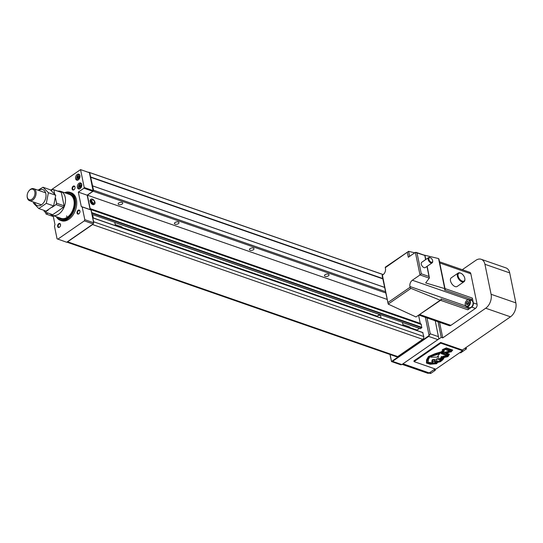<?xml version="1.0" encoding="UTF-8"?>
<svg xmlns="http://www.w3.org/2000/svg" width="543" height="543" viewBox="0 0 543 543"><rect width="100%" height="100%" fill="white"/><g stroke="black" fill="none" stroke-linecap="round" stroke-linejoin="round"><path stroke-width="0.81" d="M414.621 316.325A3.014 1.683 55.4 0 0 415.714 316.834M94.502 201.915A1.9 1.059 -124.6 0 1 94.231 203.014A1.9 1.059 -124.6 0 1 92.846 202.682A1.9 1.059 -124.6 0 1 91.801 200.978A1.9 1.059 -124.6 0 1 92.072 199.878A1.9 1.059 -124.6 0 1 93.457 200.211A1.9 1.059 -124.6 0 1 94.502 201.915M94.075 203.089A1.9 1.059 -124.6 0 1 93.946 203.211A1.9 1.059 -124.6 0 1 92.561 202.878A1.9 1.059 -124.6 0 1 91.509 201.175A1.9 1.059 -124.6 0 1 91.781 200.082A1.9 1.059 -124.6 0 1 91.937 200M94.998 202.39A3.014 1.683 -124.6 0 1 94.577 204.127A3.014 1.683 -124.6 0 1 92.385 203.605A3.014 1.683 -124.6 0 1 90.722 200.903A3.014 1.683 -124.6 0 1 91.149 199.166A3.014 1.683 -124.6 0 1 93.342 199.688A3.014 1.683 -124.6 0 1 94.998 202.39M91.149 199.166L90.572 199.566A3.014 1.683 55.4 0 0 90.145 201.304A3.014 1.683 55.4 0 0 91.801 203.998A3.014 1.683 55.4 0 0 93.993 204.528L94.577 204.127M328.339 274.154A2.328 1.167 -11.6 0 1 329.024 274.785A2.328 1.167 -11.6 0 1 327.755 276.17A2.328 1.167 -11.6 0 1 325.162 276.353A2.328 1.167 -11.6 0 1 324.47 275.722A2.328 1.167 -11.6 0 1 325.746 274.337A2.328 1.167 -11.6 0 1 328.339 274.154M253.316 248.076A2.328 1.167 -11.6 0 1 254.002 248.701A2.328 1.167 -11.6 0 1 252.733 250.085A2.328 1.167 -11.6 0 1 250.14 250.269A2.328 1.167 -11.6 0 1 249.447 249.637A2.328 1.167 -11.6 0 1 250.723 248.253A2.328 1.167 -11.6 0 1 253.316 248.076M122.026 202.43A2.328 1.167 -11.6 0 1 122.718 203.062A2.328 1.167 -11.6 0 1 121.442 204.446A2.328 1.167 -11.6 0 1 118.849 204.623A2.328 1.167 -11.6 0 1 118.157 203.998A2.328 1.167 -11.6 0 1 119.433 202.614A2.328 1.167 -11.6 0 1 122.026 202.43M178.294 221.992A2.328 1.167 -11.6 0 1 178.98 222.623A2.328 1.167 -11.6 0 1 177.71 224.008A2.328 1.167 -11.6 0 1 175.111 224.184A2.328 1.167 -11.6 0 1 174.425 223.56A2.328 1.167 -11.6 0 1 175.701 222.175A2.328 1.167 -11.6 0 1 178.294 221.992M420.248 328.576L421.741 327.823L91.665 213.073L91.19 209.673A1.059 0.699 -70.8 0 0 90.817 209.17A1.059 0.699 -70.8 0 0 90.667 209.143A1.059 0.699 -70.8 0 1 90.525 209.123A1.059 0.699 -70.8 0 1 90.152 208.621L420.248 323.384L418.626 315.456M420.248 323.384A1.059 0.699 -70.8 0 0 420.445 323.771M421.741 327.823L421.293 324.436A1.059 0.699 -70.8 0 0 420.913 323.933A1.059 0.699 -70.8 0 0 420.771 323.906M409.789 327.558L417.004 330.069L419.44 328.386M417.004 330.069L416.834 330.436M66.85 242.13L396.641 356.785A2.118 1.398 -70.8 0 0 397.707 356.581L422.698 339.327A2.118 1.398 -70.8 0 0 423.778 336.538L422.712 332.567M90.152 208.621L87.396 195.188L93.138 191.224L93.539 190.179L89.683 172.599L88.563 172.403M66.932 242.076A2.118 1.398 -70.8 0 0 67.603 241.818L92.595 224.564A2.118 1.398 -70.8 0 0 93.192 223.947A2.118 1.398 -70.8 0 0 93.674 221.775L92.636 217.791M93.539 190.179L385.428 291.652M93.138 191.224L385.686 292.935M87.396 195.188L387.003 299.349M88.821 172.226L383.222 274.575M89.683 172.599L383.148 274.622M90.572 176.943L382.727 278.511M90.471 177.222L382.795 278.851M92.215 185.726L384.546 287.356M92.67 185.923L384.553 287.403M392.541 361.346L391.537 361.502L429.099 335.567L428.658 336.416L392.541 361.346L401.847 364.584L438.859 338.961L435.248 320.777M389.969 354.464L391.51 361.563L400.754 364.781L401.847 364.584M438.513 336.68L430.26 333.809L426.995 317.906M429.099 335.567L425.359 317.336M430.26 333.809L429.133 335.581M390.105 354.511L391.537 361.502M459.84 352.597L460.64 352.875L466.417 348.884L466.125 347.445M466.417 348.884L464.828 348.334M429.038 373.034L430.056 373.387A2.118 1.398 -70.8 0 0 431.115 373.177L435.303 370.285L435.024 368.914M435.303 370.285L433.796 369.763M440.787 343.162L414.065 361.618L435.819 369.179L462.548 350.73L440.787 343.162L440.644 342.45L462.398 350.011L510.468 316.827A10.575 6.984 -70.8 0 0 515.85 302.885L491.089 294.279L484.933 264.285A10.575 6.984 109.2 0 0 481.186 259.282A10.575 6.984 109.2 0 0 475.872 260.321L462.29 269.695M439.545 322.27L442.749 337.882L485.707 308.22A10.575 6.984 109.2 0 0 491.089 294.279M438.045 321.748L441.249 337.359L442.749 337.882M438.445 339.294L441.249 337.359M402.153 364.373L427.626 373.231A3.17 2.097 -70.8 0 0 429.221 372.919L435.031 368.907M515.85 302.885L509.694 272.891A10.575 6.984 -70.8 0 0 505.94 267.889L481.186 259.282M440.556 300.313L467.808 309.788A1.059 0.699 -70.8 0 0 468.344 308.39L441.038 298.901L441.221 299.79L440.841 299.661A1.059 0.591 -124.6 0 1 440.685 300.225L415.999 316.963L388.204 304.107L382.129 275.606A1.059 0.529 168.4 0 1 382.415 275.138L383.019 274.724A4.758 3.143 -70.8 0 0 385.442 268.446L385.286 267.706A1.059 0.591 55.4 0 1 385.435 267.095L408.587 251.334L385.286 267.706M440.685 300.225A1.059 0.591 -124.6 0 1 440.271 300.252A1.059 0.591 -124.6 0 1 440.23 300.231L410.976 288.387A1.059 0.591 -124.6 0 1 410.08 287.247L409.931 286.5L465.616 305.865M430.205 257.681A3.17 1.772 55.4 0 0 430.022 257.592A3.17 1.772 55.4 0 0 429.825 257.511A3.17 1.772 55.4 0 0 428.576 257.586L421.714 262.323A3.17 1.772 55.4 0 0 421.558 265.052A3.17 1.772 55.4 0 0 424.069 267.624A3.17 1.772 55.4 0 0 425.318 267.55L432.18 262.812A3.17 1.772 55.4 0 0 432.696 261.454A3.17 1.772 55.4 0 0 432.669 261.21M428.576 257.586A3.17 1.772 55.4 0 0 428.42 260.314A3.17 1.772 55.4 0 0 430.932 262.887A3.17 1.772 55.4 0 0 432.18 262.812M430.28 257.715A2.647 1.473 55.4 0 0 428.868 259.296A2.647 1.473 55.4 0 0 431.203 262.188A2.647 1.473 55.4 0 0 432.669 261A2.647 1.473 55.4 0 0 430.443 257.776A2.647 1.473 55.4 0 0 430.28 257.715M460.708 273.197A5.233 2.919 55.4 0 0 460.491 273.088A5.233 2.919 55.4 0 0 460.172 272.966A5.233 2.919 55.4 0 0 458.109 273.088L451.247 277.826A5.233 2.919 55.4 0 0 450.989 282.326A5.233 2.919 55.4 0 0 455.129 286.568A5.233 2.919 55.4 0 0 457.192 286.439L464.055 281.702A5.233 2.919 55.4 0 0 464.896 279.475A5.233 2.919 55.4 0 0 464.883 279.231M458.109 273.088A5.233 2.919 55.4 0 0 457.851 277.588A5.233 2.919 55.4 0 0 461.991 281.831A5.233 2.919 55.4 0 0 464.055 281.702M460.627 273.163A4.704 2.627 55.4 0 0 458.102 275.987A4.704 2.627 55.4 0 0 462.263 281.131A4.704 2.627 55.4 0 0 464.876 279.014A4.704 2.627 55.4 0 0 460.912 273.278A4.704 2.627 55.4 0 0 460.627 273.163M466.261 300.897L466.804 300.313A3.699 2.443 109.2 0 1 467.143 300.041A3.699 2.443 109.2 0 1 469.003 299.682A3.699 2.443 109.2 0 1 470.381 302.668A3.699 2.443 109.2 0 1 468.433 306.306A3.699 2.443 109.2 0 1 466.573 306.673A3.699 2.443 109.2 0 1 465.195 304.48L465.181 304.019M469.003 299.682L471.704 300.618A3.699 2.443 109.2 0 1 473.082 303.612A3.699 2.443 109.2 0 1 471.134 307.25A3.699 2.443 109.2 0 1 469.274 307.609L466.573 306.673M466.919 300.293A3.278 2.165 109.2 0 1 469.729 301.528A3.278 2.165 109.2 0 1 468.059 305.845A3.278 2.165 109.2 0 1 465.175 303.924A3.278 2.165 109.2 0 1 466.206 300.971A3.278 2.165 109.2 0 1 466.919 300.293M468.555 302.234L467.747 303.564L467.923 304.433M467.17 301.521L466.247 303.042L466.566 304.596L467.808 304.623L468.731 303.096L468.412 301.548L467.17 301.521L468.5 301.983M467.747 303.564L466.247 303.042M470.659 300.252L471.792 299.471L444.486 289.976L445.206 289.48L444.832 289.344A1.059 0.529 -11.6 0 0 445.077 288.903A1.059 0.529 -11.6 0 0 444.724 288.604L425.678 282.93L429.425 277.914L427.178 266.267M429.425 277.914L429.024 276.496L421.3 273.808L420.01 274.941L415.375 252.38L424.816 255.454L425.569 259.663M409.931 286.5A4.758 3.143 -70.8 0 1 412.354 280.229L420.01 274.941L429.282 278.165M468.344 308.39L468.1 307.202M471.792 299.471A1.059 0.699 -70.8 0 0 472.329 298.073L473.326 302.913L477.073 304.216L470.822 273.774A3.17 2.097 -70.8 0 0 469.702 272.274L439.511 261.774M467.808 309.788L471.704 307.094A3.17 2.097 -70.8 0 0 473.326 302.913M440.807 300.082L441.221 299.79M419.067 315.15L449.305 325.664A3.17 2.097 -70.8 0 0 450.9 325.352L475.458 308.397A3.17 2.097 -70.8 0 0 477.073 304.216M445.206 289.48L445.022 288.584L472.329 298.073M410.976 288.387L388.204 304.107L382.415 275.138M445.077 288.903L438.954 259.072L438.561 258.563L423.669 254.972M414.737 252.821L408.587 251.334L409.619 256.357M415.375 252.38L408.316 257.253L407.338 252.481M81.735 184.437A3.17 2.097 -70.8 0 0 80.608 182.937A3.17 2.097 -70.8 0 0 78.178 184.084A3.17 2.097 -70.8 0 0 77.398 187.43A3.17 2.097 -70.8 0 0 78.525 188.93A3.17 2.097 -70.8 0 0 80.948 187.776A3.17 2.097 -70.8 0 0 81.735 184.437M79.93 175.66A3.17 2.097 -70.8 0 0 78.81 174.16A3.17 2.097 -70.8 0 0 76.38 175.308A3.17 2.097 -70.8 0 0 75.599 178.654A3.17 2.097 -70.8 0 0 76.726 180.154A3.17 2.097 -70.8 0 0 79.149 179.007A3.17 2.097 -70.8 0 0 79.93 175.66M81.172 185.346A1.324 0.876 -70.8 0 0 80.642 185.876A1.324 0.876 -70.8 0 0 80.391 187.159A1.324 0.876 -70.8 0 0 80.513 187.484M79.373 176.57A1.324 0.876 -70.8 0 0 78.837 177.099A1.324 0.876 -70.8 0 0 78.586 178.382A1.324 0.876 -70.8 0 0 78.708 178.708M56.262 216.677A14.804 9.774 -70.8 0 0 60.321 220.329L61.447 220.723A14.804 9.774 -70.8 0 0 72.769 215.354A14.804 9.774 -70.8 0 0 76.427 199.756A14.804 9.774 -70.8 0 0 71.174 192.751L70.047 192.358A14.804 9.774 -70.8 0 0 64.597 192.704M60.321 220.329A14.804 9.774 -70.8 0 0 71.649 214.96A14.804 9.774 -70.8 0 0 75.301 199.362A14.804 9.774 -70.8 0 0 70.047 192.358M56.567 216.786A14.274 9.428 -70.8 0 0 69.002 216.895A14.274 9.428 -70.8 0 0 74.561 199.485A14.274 9.428 -70.8 0 0 64.902 192.813M74.201 202.919A12.693 8.376 -70.8 0 0 73.929 200.387A12.693 8.376 -70.8 0 0 69.429 194.387L60.728 191.36A12.693 8.376 -70.8 0 0 57.897 191.122M58.108 217.322A13.324 8.797 -70.8 0 0 70.033 214.756A13.324 8.797 -70.8 0 0 74.201 202.756A13.324 8.797 -70.8 0 0 73.909 199.933A13.324 8.797 -70.8 0 0 66.443 193.349M60.565 225.026A1.717 1.134 -70.8 0 0 60.531 224.754A1.717 1.134 -70.8 0 0 59.92 223.947A1.717 1.134 -70.8 0 0 58.61 224.564A1.717 1.134 -70.8 0 0 58.189 226.37A1.717 1.134 -70.8 0 0 58.793 227.184A1.717 1.134 -70.8 0 0 59.968 226.736M60.517 224.469A2.118 1.398 -70.8 0 0 58.705 223.675A2.118 1.398 -70.8 0 0 57.633 226.465A2.118 1.398 -70.8 0 0 59.906 226.825A2.118 1.398 -70.8 0 0 60.565 224.917A2.118 1.398 -70.8 0 0 60.517 224.469M75.036 187.566A1.717 1.134 -70.8 0 0 75.002 187.294A1.717 1.134 -70.8 0 0 74.391 186.487A1.717 1.134 -70.8 0 0 73.081 187.111A1.717 1.134 -70.8 0 0 72.66 188.916A1.717 1.134 -70.8 0 0 73.271 189.724A1.717 1.134 -70.8 0 0 74.439 189.276M74.988 187.009A2.118 1.398 -70.8 0 0 73.176 186.215A2.118 1.398 -70.8 0 0 72.104 189.005A2.118 1.398 -70.8 0 0 74.377 189.364A2.118 1.398 -70.8 0 0 75.036 187.457A2.118 1.398 -70.8 0 0 74.988 187.009M79.977 211.627A1.717 1.134 -70.8 0 0 79.943 211.356A1.717 1.134 -70.8 0 0 79.332 210.548A1.717 1.134 -70.8 0 0 78.022 211.166A1.717 1.134 -70.8 0 0 77.601 212.971A1.717 1.134 -70.8 0 0 78.206 213.786A1.717 1.134 -70.8 0 0 79.38 213.338M79.93 211.071A2.118 1.398 -70.8 0 0 78.117 210.277A2.118 1.398 -70.8 0 0 77.038 213.066A2.118 1.398 -70.8 0 0 79.312 213.419A2.118 1.398 -70.8 0 0 79.977 211.519A2.118 1.398 -70.8 0 0 79.93 211.071M50.024 213.766A12.693 8.376 -70.8 0 0 52.393 215.333L61.094 218.361A12.693 8.376 -70.8 0 0 70.135 214.628M66.646 215.849A12.693 8.376 -70.8 0 0 67.067 217.376M79.353 176.468L78.457 177.737L78.654 178.708M78.783 178.708L79.549 177.439L79.285 176.149L78.246 176.129L77.479 177.398L77.744 178.688L78.783 178.708M78.457 177.737L77.479 177.398M79.224 176.461L78.246 176.129M81.151 185.244L80.255 186.507L80.452 187.484M80.581 187.484L81.355 186.215L81.083 184.925L80.052 184.898L79.278 186.168L79.543 187.464L80.581 187.484M80.255 186.507L79.278 186.168M81.029 185.238L80.052 184.898M53.119 215.585L54.986 224.68L54.443 226.071L57.063 238.832L66.687 242.246L93.199 223.94L93.654 222.759L91.034 209.998L90.131 209.605L87.172 195.188L92.805 191.299L93.077 190.6L89.398 172.694L80.547 169.613L50.764 190.179M57.836 239.164L84.348 220.865L84.803 219.677L82.183 206.924L81.28 206.523L78.321 192.107L83.955 188.217L84.219 187.525L80.547 169.613M45.578 212.218L45.938 213.956L46.393 214.152L47.981 213.053M83.955 188.217L92.805 191.299M78.321 192.107L87.172 195.188M81.28 206.523L90.131 209.605M82.183 206.924L91.034 209.998M84.803 219.677L93.654 222.759M84.348 220.865L93.199 223.94M46.393 214.152L53.316 216.562M84.219 187.525L93.077 190.6M52.393 215.333A12.693 8.376 -70.8 0 0 62.099 210.732A12.693 8.376 -70.8 0 0 65.228 197.36A12.693 8.376 -70.8 0 0 60.728 191.36M27.272 197.089A5.532 3.652 -70.8 0 0 32.01 199.166A5.532 3.652 -70.8 0 0 34.833 191.869A5.532 3.652 -70.8 0 0 28.881 190.932A5.532 3.652 -70.8 0 0 27.15 195.914A5.532 3.652 -70.8 0 0 27.272 197.089M27.15 195.914L27.157 196.328A6.346 4.188 -70.8 0 0 27.293 197.672A6.346 4.188 -70.8 0 0 29.539 200.672A6.346 4.188 -70.8 0 0 34.392 198.371A6.346 4.188 -70.8 0 0 35.96 191.686A6.346 4.188 -70.8 0 0 33.707 188.686A6.346 4.188 -70.8 0 0 29.139 190.613L28.881 190.932M52.182 207.27L56.038 204.609L56.574 203.211L55.542 198.188M54.673 193.953L53.818 189.785L52.909 189.385L51.212 190.559M44.024 210.365L44.295 211.689L45.198 212.089L48.252 209.978M45.198 212.089L52.705 214.695L63.538 207.216L64.074 205.824L61.318 192.392L52.909 189.385M56.038 204.609L63.538 207.216M53.818 189.785L61.318 192.392M56.574 203.211L64.074 205.824M34.48 202.39A8.457 5.586 -70.8 0 0 41.852 204.535A8.457 5.586 -70.8 0 0 45.829 193.62A8.457 5.586 -70.8 0 0 38.648 190.403M38.03 190.186L42.992 187.247L48.395 192.717L46.298 203.367L38.791 208.546L33.381 203.082L33.422 202.023M38.791 208.546L46.121 211.098L53.628 205.912L55.725 195.263L50.316 189.799L42.992 187.247M46.298 203.367L53.628 205.912M48.395 192.717L55.725 195.263M402.92 324.599L409.178 326.777A1.744 1.154 109.2 0 1 409.802 327.605A1.744 1.154 109.2 0 1 409.836 328.006M376.686 316.481L378.899 314.954L379.021 315.537L380.317 314.641L402.451 322.332L403.137 325.678M380.317 314.641L381.01 317.981M378.899 314.954L379.543 315.178M115.204 224.578L121.469 226.75A1.744 1.154 109.2 0 1 122.087 227.578A1.744 1.154 109.2 0 1 122.127 227.979M92.059 214.994L92.609 214.614L114.743 222.304L115.428 225.65M92.609 214.614L93.294 217.96M440.122 359.385A1.059 0.536 -11.6 0 1 440.108 359.412L440 359.439A6.197 3.115 -11.6 0 0 439.104 359.154M437.943 359.296A6.197 3.115 168.4 0 1 440.061 359.765L440.163 359.751A1.059 0.536 168.4 0 0 440.203 359.534A1.059 0.536 168.4 0 0 439.844 359.235A3.475 1.751 168.4 0 0 437.97 359.222L437.93 359.235M439.246 360.891L439.28 361.041A1.432 0.719 168.4 0 0 439.219 360.912A3.448 1.738 168.4 0 0 439.749 360.593A3.448 1.738 168.4 0 0 440.692 359.093L442.402 356.697L441.398 356.554L442.402 356.697M451.023 351.993L452.726 350.065L446.305 347.914L442.307 349.678L442.382 350.9L441.35 351.81L435.242 353.615L428.427 356.541L426.547 359.866L426.452 363.07L430.165 364.251L436.586 363.735L437.393 362.792L437.006 362.581L440.475 361.686L442.898 359.67L444.255 357.47L447.921 356.629L449.468 354.206L446.502 353.276L450.961 351.667L446.502 353.276M414.065 361.618L413.915 360.898L440.644 342.45M462.548 350.73L462.398 350.011M446.149 348.613L443.353 349.726L443.36 351.24L442.104 352.149L429.866 356.099L427.49 359.69L427.144 361.787L427.422 359.364L429.262 356.167L442.036 351.83L443.292 350.921L443.285 349.4L446.081 348.287L451.545 350.35L446.081 348.287M445.552 353.262L448.511 354.586L445.511 353.547L445.572 353.113L450.378 351.715L451.545 350.35M435.683 362.446L436.28 363.396L435.934 362.541M452.455 349.977L450.961 351.667M437.176 362.676L436.518 363.416L434.135 363.919L430.097 363.932L426.459 362.772M449.244 354.131L447.853 356.31L444.188 357.145L442.837 359.344L440.407 361.366L438.269 361.916M427.212 362.106L427.45 362.758L430.816 363.885L436.28 363.396M436.002 362.86L434.902 362.452L439.81 361.482L442.192 359.48L443.658 357.056L447.276 356.33L448.511 354.586M439.28 361.041L441.065 359.812L443.183 356.615L446.495 356.059L447.378 354.844L445.436 355.183L445.993 354.396L444.371 354.837L444.642 353.988L444.289 353.866L442.979 354.409L443.231 353.561L442.864 353.432L441.31 353.866L441.744 353.065L443.841 352.726L443.712 353.88L444.486 353.513L444.636 352.651L449.835 351.145L450.14 350.568L448.952 350.859L449.081 350.242L447.968 350.52L448.09 349.923L446.984 350.181L447.038 349.597L445.701 349.74L445.728 349.19L444.289 349.644L444.228 351.219L442.878 352.339L430.246 356.256L428.413 359.357L428.196 362.351L432.214 363.362L435.038 363.165L432.927 362.873L431.705 361.509L433.558 361.672L431.977 360.701L433.233 360.83L432.33 360.07L432.961 359.907L432.581 359.561L433.938 359.398L433.993 359.758L434.889 359.588L434.257 359.846L434.943 359.989L434.332 360.457L435.031 360.45L434.38 360.79L435.079 361.027L434.427 361.271L435.106 361.4L434.468 361.869L438.418 361.21L435.092 361.611M435.079 361.027L434.862 360.606M434.889 359.588L433.938 359.432M433.938 359.398L432.581 359.561M432.33 360.07L432.608 359.609M432.927 360.471L432.099 360.484M431.977 360.701L432.031 360.165M432.737 361.278L432.391 361.563M431.705 361.509L431.943 361.088M432.615 362.201L432.262 362.473M433.45 362.948L428.196 362.351M445.769 349.203L445.701 349.74M446.801 349.522L446.706 350.086M447.86 349.848L447.744 350.445M448.857 350.154L448.722 350.785M449.889 350.493L449.726 351.138M449.679 350.907L449.665 351.301M449.584 351.416L449.597 350.975M449.516 351.097L444.568 352.332L444.486 353.513M444.181 353.731L444.418 353.188M443.753 353.52L444.113 353.412M443.841 352.726L443.169 352.271L441.744 353.065M441.697 352.862L441.31 353.866M443.007 353.479L442.728 354.321M444.412 353.914L444.133 354.755M445.749 354.328L445.436 355.183M447.154 354.776L446.903 355.611M446.862 355.407L446.495 356.059M446.244 355.672L443.122 356.289L440.59 359.69M439.844 358.991A4.385 2.206 168.4 0 0 437.42 359.099L437.359 358.78A4.385 2.206 -11.6 0 1 439.776 358.665L440.197 358.916L441.398 356.554M440.197 358.916L441.466 356.873M439.776 358.665L440.129 358.59M437.42 359.099A1.351 0.679 168.4 0 0 436.199 359.799L436.138 359.473A1.351 0.679 -11.6 0 1 437.359 358.78M436.077 360.185L436.022 359.921A1.575 0.794 -11.6 0 1 436.015 359.894A1.575 0.794 -11.6 0 1 436.138 359.473M436.199 359.799A1.575 0.794 168.4 0 0 436.083 360.219A1.575 0.794 168.4 0 0 436.09 360.247A1.588 0.801 168.4 0 0 436.097 360.274A1.588 0.801 168.4 0 0 436.66 360.735A5.858 2.946 168.4 0 0 438.099 361.027M440.163 359.751L440.108 359.412M437.441 356.67L439.626 353.778L430.918 356.507L430.694 357.172L438.798 357.151L437.441 356.67M430.694 357.172L430.85 356.188L439.626 353.778M438.92 357.056L437.604 356.412M91.19 209.673L421.293 324.436M91.801 212.646L421.897 327.402M91.95 214.444L92.554 214.655M114.756 222.372L380.263 314.675M402.465 322.399L420.513 328.671M122.08 227.537L377.1 316.196M92.887 217.926L422.983 332.689M93.674 221.775L423.778 336.538M92.595 224.564L422.698 339.327M67.603 241.818L397.707 356.581M437.963 339.646L428.658 336.416M431.115 373.177L429.601 372.654M429.221 372.919L402.981 363.796M510.468 316.827L485.707 308.22M509.694 272.891L484.933 264.285M412.354 280.229L468.12 299.621M419.895 314.573L450.9 325.352M471.704 307.094L475.458 308.397M439.755 262.968L470.822 273.774M410.08 287.247L388.028 302.471M440.23 300.231L415.999 316.963M444.724 288.604L438.561 258.563M421.3 273.808L417.031 253.038M429.024 276.496L426.954 266.416M78.552 187.64A2.905 1.921 -70.8 0 0 79.421 188.95M81.62 184.036A2.593 1.71 -70.8 0 0 79.421 184.389A2.593 1.71 -70.8 0 0 78.545 187.416A2.593 1.71 -70.8 0 0 79.997 188.692M76.753 178.871A2.905 1.921 -70.8 0 0 77.622 180.174M76.692 178.165A2.905 1.921 -70.8 0 0 76.719 178.661A2.593 1.71 -70.8 0 0 78.199 179.923M79.522 174.703A2.905 1.921 -70.8 0 0 77.547 175.701M79.821 175.26A2.593 1.71 -70.8 0 0 77.622 175.62A2.593 1.71 -70.8 0 0 76.746 178.64M81.328 183.48A2.905 1.921 -70.8 0 0 79.353 184.471M78.491 186.941A2.905 1.921 -70.8 0 0 78.518 187.437M90.817 209.17L420.913 323.933M91.971 214.539L92.466 214.709M114.77 222.467L380.181 314.736M402.485 322.488L420.35 328.698M92.772 217.777L422.875 332.54M460.912 273.278L460.491 273.088M464.876 279.014L464.896 279.475M430.443 257.776L430.022 257.592M432.669 261L432.696 261.454M424.945 255.42L416.101 252.346M425.793 259.513L424.959 255.434M79.583 189.018L78.463 187.559C78.45 184.871 79.461 183.527 81.498 183.527M77.785 180.242L76.658 178.783C76.644 176.095 77.656 174.751 79.692 174.751M41.458 204.813L29.539 200.672M45.626 192.826L33.707 188.686"/></g></svg>
